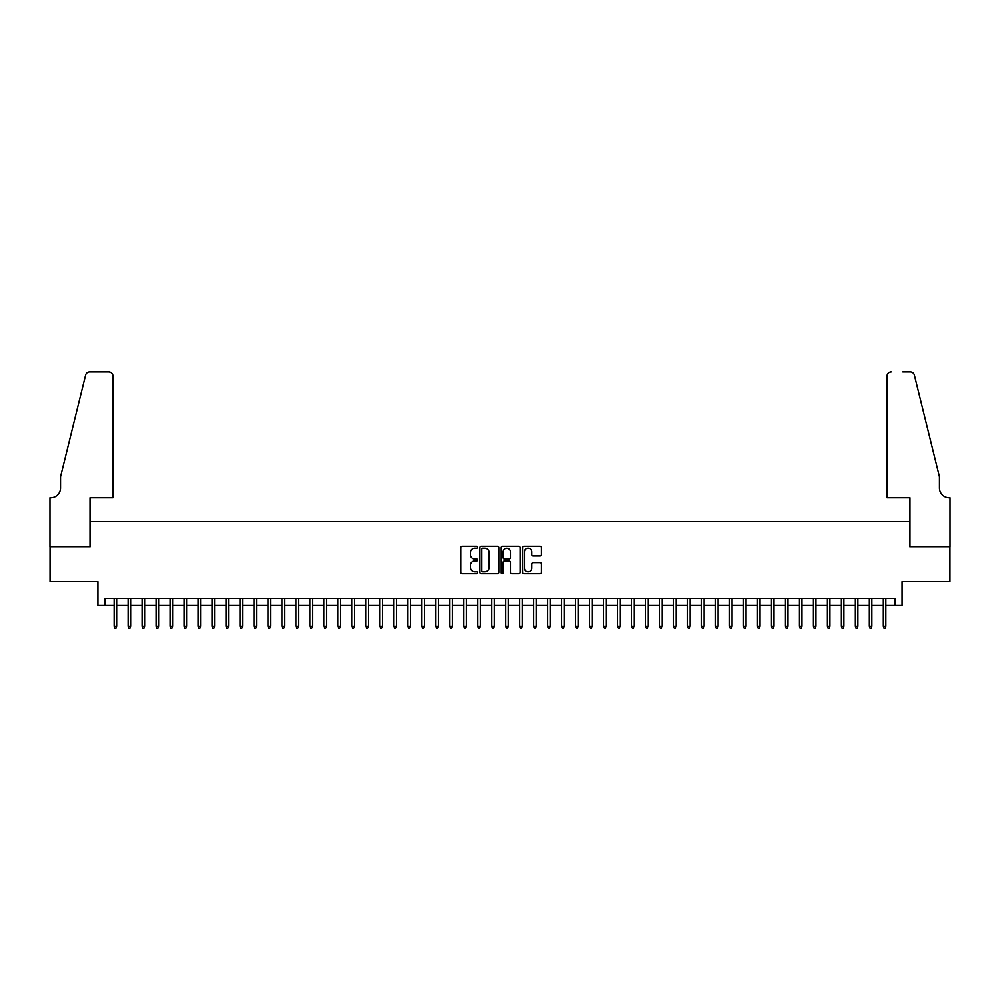 <?xml version="1.0" encoding="UTF-8"?>
<svg xmlns="http://www.w3.org/2000/svg" width="1000" height="1000" viewBox="0 0 1000 1000"><rect width="100%" height="100%" fill="white"/><g stroke="black" fill="none" stroke-linecap="round" stroke-linejoin="round"><path stroke-width="1.5" d="M477.625 547.225A0.963 0.963 0 0 0 476.662 546.263L462.088 546.263A1.375 1.375 0 0 0 460.712 547.638L460.712 572.35A1.375 1.375 0 0 0 462.088 573.713L476.662 573.713A0.963 0.963 0 0 0 477.625 572.75A0.963 0.963 0 0 0 476.662 571.8L474.775 571.8A4.387 4.387 0 0 1 470.387 567.4L470.387 565.35A4.387 4.387 0 0 1 474.775 560.95L476.662 560.95A0.963 0.963 0 0 0 477.625 559.987A0.963 0.963 0 0 0 476.662 559.025L474.775 559.025A4.387 4.387 0 0 1 470.387 554.637L470.387 552.575A4.387 4.387 0 0 1 474.775 548.188L476.662 548.188A0.963 0.963 0 0 0 477.625 547.225M540.112 555.938A1.375 1.375 0 0 0 541.487 554.575L541.487 547.638A1.375 1.375 0 0 0 540.112 546.263L523.913 546.263A1.375 1.375 0 0 0 522.55 547.638L522.55 572.35A1.375 1.375 0 0 0 523.913 573.713L540.112 573.713A1.375 1.375 0 0 0 541.487 572.35L541.487 563.975A1.375 1.375 0 0 0 540.112 562.6L533.188 562.6A1.375 1.375 0 0 0 531.812 563.975L531.812 568.125A3.675 3.675 0 0 1 528.138 571.8A3.675 3.675 0 0 1 524.462 568.125L524.462 551.862A3.675 3.675 0 0 1 528.138 548.188A3.675 3.675 0 0 1 531.812 551.862L531.812 554.575A1.375 1.375 0 0 0 533.188 555.938L540.112 555.938M104.963 605.438L104.963 598.45L895.037 598.45L895.037 605.438L902.038 605.438L902.038 581.663L949.925 581.663L949.925 546.7L909.725 546.7L909.725 521.538L90.275 521.538L90.275 546.7L50.075 546.7L50.075 581.663L97.963 581.663L97.963 605.438L114.188 605.438M498.8 547.638A1.375 1.375 0 0 0 497.425 546.263L481.225 546.263A1.375 1.375 0 0 0 479.862 547.638L479.862 572.35A1.375 1.375 0 0 0 481.225 573.713L497.425 573.713A1.375 1.375 0 0 0 498.8 572.35L498.8 547.638M502.575 546.263L518.775 546.263A1.375 1.375 0 0 1 520.138 547.638L520.138 572.35A1.375 1.375 0 0 1 518.775 573.713L511.838 573.713A1.375 1.375 0 0 1 510.462 572.35L510.462 562.325A1.375 1.375 0 0 0 509.087 560.95L504.5 560.95A1.375 1.375 0 0 0 503.125 562.325L503.125 572.75A0.963 0.963 0 0 1 502.163 573.713A0.963 0.963 0 0 1 501.2 572.75L501.2 547.638A1.375 1.375 0 0 1 502.575 546.263M116.7 605.438L128.175 605.438M130.688 605.438L142.15 605.438M144.675 605.438L156.137 605.438M158.65 605.438L170.125 605.438M172.638 605.438L184.1 605.438M186.625 605.438L198.088 605.438M200.6 605.438L212.075 605.438M214.587 605.438L226.062 605.438M228.575 605.438L240.037 605.438M242.562 605.438L254.025 605.438M256.537 605.438L268.012 605.438M270.525 605.438L281.988 605.438M284.513 605.438L295.975 605.438M298.488 605.438L309.962 605.438M312.475 605.438L323.938 605.438M326.463 605.438L337.925 605.438M340.45 605.438L351.912 605.438M354.425 605.438L365.9 605.438M368.413 605.438L379.875 605.438M382.4 605.438L393.862 605.438M396.375 605.438L407.85 605.438M410.363 605.438L421.825 605.438M424.35 605.438L435.812 605.438M438.338 605.438L449.8 605.438M452.312 605.438L463.787 605.438M466.3 605.438L477.762 605.438M480.288 605.438L491.75 605.438M494.263 605.438L505.737 605.438M508.25 605.438L519.712 605.438M522.238 605.438L533.7 605.438M536.213 605.438L547.688 605.438M550.2 605.438L561.663 605.438M564.188 605.438L575.65 605.438M578.175 605.438L589.637 605.438M592.15 605.438L603.625 605.438M606.138 605.438L617.6 605.438M620.125 605.438L631.587 605.438M634.1 605.438L645.575 605.438M648.088 605.438L659.55 605.438M662.075 605.438L673.538 605.438M676.062 605.438L687.525 605.438M690.037 605.438L701.513 605.438M704.025 605.438L715.487 605.438M718.012 605.438L729.475 605.438M731.988 605.438L743.462 605.438M745.975 605.438L757.438 605.438M759.963 605.438L771.425 605.438M773.938 605.438L785.413 605.438M787.925 605.438L799.4 605.438M801.912 605.438L813.375 605.438M815.9 605.438L827.362 605.438M829.875 605.438L841.35 605.438M843.863 605.438L855.325 605.438M857.85 605.438L869.312 605.438M871.825 605.438L883.3 605.438M885.812 605.438L895.037 605.438M482.738 548.188A0.963 0.963 0 0 0 481.775 549.15L481.775 570.837A0.963 0.963 0 0 0 482.738 571.8L484.725 571.8A4.387 4.387 0 0 0 489.125 567.4L489.125 552.575A4.387 4.387 0 0 0 484.725 548.188L482.738 548.188M510.462 551.925A3.675 3.675 0 0 0 506.8 548.25A3.675 3.675 0 0 0 503.125 551.925L503.125 557.663A1.375 1.375 0 0 0 504.5 559.025L509.087 559.025A1.375 1.375 0 0 0 510.462 557.663L510.462 551.925M114.188 626.275L114.75 628.088L116.137 628.088L116.7 626.275L114.188 626.275L114.188 598.45M116.7 626.275L116.7 598.45M113 497.762L113 376.1A4.2 4.2 0 0 0 108.8 371.912L89.712 371.912A4.2 4.2 0 0 0 85.638 375.1L60.562 476.788L60.562 487.975A9.787 9.787 0 0 1 50.775 497.762L50 497.762L50 546.7L90.062 546.7L90.062 497.762L113 497.762L113 376.1C112.725 373.575 111.337 372.175 108.8 371.912L97.2 371.912M85.638 375.1C86.713 372.8 86.713 372.8 85.638 375.1C86.713 372.8 86.713 372.8 85.638 375.1M60.562 487.975A9.787 9.787 0 0 1 50.775 497.762M887 497.762L887 376.1L887 497.762L909.938 497.762L909.938 546.7L950 546.7L950 497.762L949.225 497.762A9.787 9.787 0 0 1 939.438 487.975A9.787 9.787 0 0 0 949.225 497.762M931.75 445.613L914.362 375.1L939.438 476.788L939.438 487.975M902.8 371.912L910.288 371.912A4.2 4.2 0 0 1 914.362 375.1C913.288 372.8 913.288 372.8 914.362 375.1C913.288 372.8 913.288 372.8 914.362 375.1M891.2 371.912A4.2 4.2 0 0 0 887 376.1C887.275 373.575 888.662 372.175 891.2 371.912M128.175 626.275L128.725 628.088L130.125 628.088L130.688 626.275L128.175 626.275L128.175 598.45M130.688 626.275L130.688 598.45M142.15 626.275L142.713 628.088L144.113 628.088L144.675 626.275L142.15 626.275L142.15 598.45M144.675 626.275L144.675 598.45M156.137 626.275L156.7 628.088L158.1 628.088L158.65 626.275L156.137 626.275L156.137 598.45M158.65 626.275L158.65 598.45M170.125 626.275L170.675 628.088L172.075 628.088L172.638 626.275L170.125 626.275L170.125 598.45M172.638 626.275L172.638 598.45M184.1 626.275L184.662 628.088L186.062 628.088L186.625 626.275L184.1 626.275L184.1 598.45M186.625 626.275L186.625 598.45M198.088 626.275L198.65 628.088L200.05 628.088L200.6 626.275L198.088 626.275L198.088 598.45M200.6 626.275L200.6 598.45M212.075 626.275L212.638 628.088L214.025 628.088L214.587 626.275L212.075 626.275L212.075 598.45M214.587 626.275L214.587 598.45M226.062 626.275L226.612 628.088L228.012 628.088L228.575 626.275L226.062 626.275L226.062 598.45M228.575 626.275L228.575 598.45M240.037 626.275L240.6 628.088L242 628.088L242.562 626.275L240.037 626.275L240.037 598.45M242.562 626.275L242.562 598.45M254.025 626.275L254.587 628.088L255.987 628.088L256.537 626.275L254.025 626.275L254.025 598.45M256.537 626.275L256.537 598.45M268.012 626.275L268.562 628.088L269.962 628.088L270.525 626.275L268.012 626.275L268.012 598.45M270.525 626.275L270.525 598.45M281.988 626.275L282.55 628.088L283.95 628.088L284.513 626.275L281.988 626.275L281.988 598.45M284.513 626.275L284.513 598.45M295.975 626.275L296.537 628.088L297.938 628.088L298.488 626.275L295.975 626.275L295.975 598.45M298.488 626.275L298.488 598.45M309.962 626.275L310.525 628.088L311.913 628.088L312.475 626.275L309.962 626.275L309.962 598.45M312.475 626.275L312.475 598.45M323.938 626.275L324.5 628.088L325.9 628.088L326.463 626.275L323.938 626.275L323.938 598.45M326.463 626.275L326.463 598.45M337.925 626.275L338.488 628.088L339.888 628.088L340.45 626.275L337.925 626.275L337.925 598.45M340.45 626.275L340.45 598.45M351.912 626.275L352.475 628.088L353.875 628.088L354.425 626.275L351.912 626.275L351.912 598.45M354.425 626.275L354.425 598.45M365.9 626.275L366.45 628.088L367.85 628.088L368.413 626.275L365.9 626.275L365.9 598.45M368.413 626.275L368.413 598.45M379.875 626.275L380.438 628.088L381.838 628.088L382.4 626.275L379.875 626.275L379.875 598.45M382.4 626.275L382.4 598.45M393.862 626.275L394.425 628.088L395.825 628.088L396.375 626.275L393.862 626.275L393.862 598.45M396.375 626.275L396.375 598.45M407.85 626.275L408.4 628.088L409.8 628.088L410.363 626.275L407.85 626.275L407.85 598.45M410.363 626.275L410.363 598.45M421.825 626.275L422.388 628.088L423.787 628.088L424.35 626.275L421.825 626.275L421.825 598.45M424.35 626.275L424.35 598.45M435.812 626.275L436.375 628.088L437.775 628.088L438.338 626.275L435.812 626.275L435.812 598.45M438.338 626.275L438.338 598.45M449.8 626.275L450.363 628.088L451.75 628.088L452.312 626.275L449.8 626.275L449.8 598.45M452.312 626.275L452.312 598.45M463.787 626.275L464.338 628.088L465.737 628.088L466.3 626.275L463.787 626.275L463.787 598.45M466.3 626.275L466.3 598.45M477.762 626.275L478.325 628.088L479.725 628.088L480.288 626.275L477.762 626.275L477.762 598.45M480.288 626.275L480.288 598.45M491.75 626.275L492.312 628.088L493.713 628.088L494.263 626.275L491.75 626.275L491.75 598.45M494.263 626.275L494.263 598.45M505.737 626.275L506.287 628.088L507.688 628.088L508.25 626.275L505.737 626.275L505.737 598.45M508.25 626.275L508.25 598.45M519.712 626.275L520.275 628.088L521.675 628.088L522.238 626.275L519.712 626.275L519.712 598.45M522.238 626.275L522.238 598.45M533.7 626.275L534.263 628.088L535.662 628.088L536.213 626.275L533.7 626.275L533.7 598.45M536.213 626.275L536.213 598.45M547.688 626.275L548.25 628.088L549.637 628.088L550.2 626.275L547.688 626.275L547.688 598.45M550.2 626.275L550.2 598.45M561.663 626.275L562.225 628.088L563.625 628.088L564.188 626.275L561.663 626.275L561.663 598.45M564.188 626.275L564.188 598.45M575.65 626.275L576.213 628.088L577.612 628.088L578.175 626.275L575.65 626.275L575.65 598.45M578.175 626.275L578.175 598.45M589.637 626.275L590.2 628.088L591.6 628.088L592.15 626.275L589.637 626.275L589.637 598.45M592.15 626.275L592.15 598.45M603.625 626.275L604.175 628.088L605.575 628.088L606.138 626.275L603.625 626.275L603.625 598.45M606.138 626.275L606.138 598.45M617.6 626.275L618.162 628.088L619.562 628.088L620.125 626.275L617.6 626.275L617.6 598.45M620.125 626.275L620.125 598.45M631.587 626.275L632.15 628.088L633.55 628.088L634.1 626.275L631.587 626.275L631.587 598.45M634.1 626.275L634.1 598.45M645.575 626.275L646.125 628.088L647.525 628.088L648.088 626.275L645.575 626.275L645.575 598.45M648.088 626.275L648.088 598.45M659.55 626.275L660.113 628.088L661.513 628.088L662.075 626.275L659.55 626.275L659.55 598.45M662.075 626.275L662.075 598.45M673.538 626.275L674.1 628.088L675.5 628.088L676.062 626.275L673.538 626.275L673.538 598.45M676.062 626.275L676.062 598.45M687.525 626.275L688.088 628.088L689.475 628.088L690.037 626.275L687.525 626.275L687.525 598.45M690.037 626.275L690.037 598.45M701.513 626.275L702.062 628.088L703.462 628.088L704.025 626.275L701.513 626.275L701.513 598.45M704.025 626.275L704.025 598.45M715.487 626.275L716.05 628.088L717.45 628.088L718.012 626.275L715.487 626.275L715.487 598.45M718.012 626.275L718.012 598.45M729.475 626.275L730.037 628.088L731.438 628.088L731.988 626.275L729.475 626.275L729.475 598.45M731.988 626.275L731.988 598.45M743.462 626.275L744.013 628.088L745.413 628.088L745.975 626.275L743.462 626.275L743.462 598.45M745.975 626.275L745.975 598.45M757.438 626.275L758 628.088L759.4 628.088L759.963 626.275L757.438 626.275L757.438 598.45M759.963 626.275L759.963 598.45M771.425 626.275L771.988 628.088L773.388 628.088L773.938 626.275L771.425 626.275L771.425 598.45M773.938 626.275L773.938 598.45M785.413 626.275L785.975 628.088L787.362 628.088L787.925 626.275L785.413 626.275L785.413 598.45M787.925 626.275L787.925 598.45M799.4 626.275L799.95 628.088L801.35 628.088L801.912 626.275L799.4 626.275L799.4 598.45M801.912 626.275L801.912 598.45M813.375 626.275L813.938 628.088L815.337 628.088L815.9 626.275L813.375 626.275L813.375 598.45M815.9 626.275L815.9 598.45M827.362 626.275L827.925 628.088L829.325 628.088L829.875 626.275L827.362 626.275L827.362 598.45M829.875 626.275L829.875 598.45M841.35 626.275L841.9 628.088L843.3 628.088L843.863 626.275L841.35 626.275L841.35 598.45M843.863 626.275L843.863 598.45M855.325 626.275L855.888 628.088L857.288 628.088L857.85 626.275L855.325 626.275L855.325 598.45M857.85 626.275L857.85 598.45M869.312 626.275L869.875 628.088L871.275 628.088L871.825 626.275L869.312 626.275L869.312 598.45M871.825 626.275L871.825 598.45M883.3 626.275L883.863 628.088L885.25 628.088L885.812 626.275L883.3 626.275L883.3 598.45M885.812 626.275L885.812 598.45"/></g></svg>
